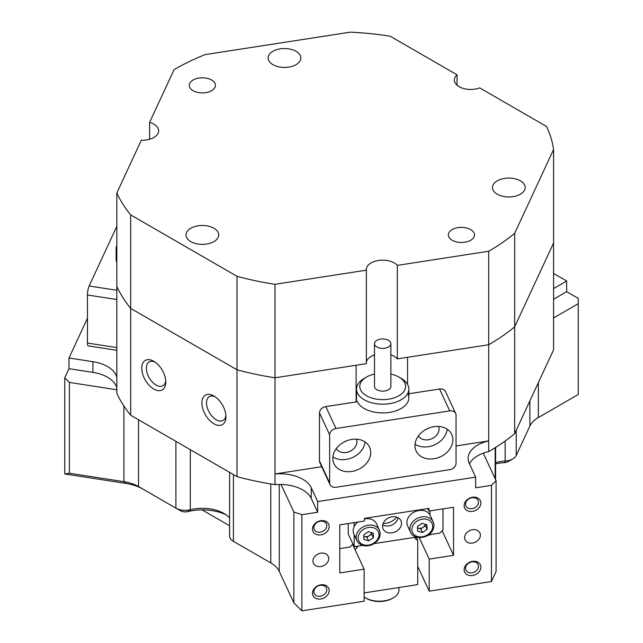 <?xml version="1.0" encoding="UTF-8"?>
<svg xmlns="http://www.w3.org/2000/svg" width="643" height="643" viewBox="0 0 643 643"><rect width="100%" height="100%" fill="white"/><g stroke="black" fill="none" stroke-linecap="round" stroke-linejoin="round"><path stroke-width="0.96" d="M116.833 382.617L116.833 393.307A222.454 128.431 180 0 0 130.69 415.249L236.994 476.624L236.994 369.781L130.69 308.407A222.454 128.431 180 0 1 116.833 286.465L116.833 382.617M116.833 387.946A32.713 18.888 0 0 0 107.582 377.272A32.713 18.888 0 0 0 92.913 372.377L92.913 361.696A32.713 18.888 180 0 1 107.582 366.582A32.713 18.888 180 0 1 116.833 377.264M321.701 466.722L275.011 473.947A32.713 18.888 180 0 1 302.789 479.284A32.713 18.888 180 0 1 311.252 487.756L311.252 498.438A32.713 18.888 0 0 0 302.789 489.966A32.713 18.888 0 0 0 281.055 484.452A32.713 18.888 0 0 0 275.011 484.629A222.454 128.431 180 0 1 236.994 476.624M275.011 484.629L275.011 377.787L356.126 365.24L356.126 401.915M213.918 423.769A17.007 9.822 60 0 1 201.886 402.936A17.007 9.822 60 0 1 213.918 395.992L213.918 395.992A17.007 9.822 60 0 1 225.942 416.825A17.007 9.822 60 0 1 213.918 423.769M215.132 396.763A13.736 7.933 -120 0 0 209.361 396.643A13.736 7.933 -120 0 0 207.255 407.654A13.736 7.933 -120 0 0 216.233 419.766A13.736 7.933 -120 0 0 223.097 420.442A13.736 7.933 -120 0 0 225.886 415.378M153.773 389.047A17.007 9.822 60 0 1 141.741 368.214A17.007 9.822 60 0 1 153.773 361.27L153.773 361.27A17.007 9.822 60 0 1 165.806 382.103A17.007 9.822 60 0 1 153.773 389.047M154.995 362.041A13.736 7.933 -120 0 0 149.216 361.921A13.736 7.933 -120 0 0 147.11 372.932A13.736 7.933 -120 0 0 156.088 385.036A13.736 7.933 -120 0 0 162.96 385.72A13.736 7.933 -120 0 0 165.741 380.656M480.868 567.134A8.672 6.84 -24.9 0 1 472.492 575.509A8.672 6.84 -24.9 0 1 464.125 569.722A8.672 6.84 -24.9 0 1 472.492 561.347A8.672 6.84 -24.9 0 1 480.868 567.134M465.508 568.332A6.703 5.289 155.1 0 0 465.902 570.156A6.703 5.289 155.1 0 0 473.119 572.551A6.703 5.289 155.1 0 0 478.464 566.33A6.703 5.289 155.1 0 0 478.07 564.506A6.703 5.289 155.1 0 0 470.861 562.119A6.703 5.289 155.1 0 0 465.508 568.332M329.2 590.595A8.672 6.84 -24.9 0 1 320.825 598.971A8.672 6.84 -24.9 0 1 312.45 593.184A8.672 6.84 -24.9 0 1 320.825 584.817A8.672 6.84 -24.9 0 1 329.2 590.595M313.84 591.801A6.703 5.289 155.1 0 0 314.234 593.618A6.703 5.289 155.1 0 0 321.444 596.013A6.703 5.289 155.1 0 0 326.789 589.792A6.703 5.289 155.1 0 0 326.395 587.975A6.703 5.289 155.1 0 0 319.185 585.58A6.703 5.289 155.1 0 0 313.84 591.801M329.2 526.488A8.672 6.84 -24.9 0 1 320.825 534.863A8.672 6.84 -24.9 0 1 312.45 529.085A8.672 6.84 -24.9 0 1 320.825 520.709A8.672 6.84 -24.9 0 1 329.2 526.488M313.84 527.694A6.703 5.289 155.1 0 0 314.234 529.51A6.703 5.289 155.1 0 0 321.444 531.906A6.703 5.289 155.1 0 0 326.789 525.693A6.703 5.289 155.1 0 0 326.395 523.868A6.703 5.289 155.1 0 0 319.185 521.473A6.703 5.289 155.1 0 0 313.84 527.694M480.868 503.027A8.672 6.84 -24.9 0 1 472.492 511.402A8.672 6.84 -24.9 0 1 464.125 505.615A8.672 6.84 -24.9 0 1 472.492 497.248A8.672 6.84 -24.9 0 1 480.868 503.027M465.508 504.233A6.703 5.289 155.1 0 0 465.902 506.049A6.703 5.289 155.1 0 0 473.119 508.444A6.703 5.289 155.1 0 0 478.464 502.223A6.703 5.289 155.1 0 0 478.07 500.407A6.703 5.289 155.1 0 0 470.861 498.012A6.703 5.289 155.1 0 0 465.508 504.233M312.924 561.058A8.182 6.446 155.1 0 0 313.406 563.284A8.182 6.446 155.1 0 0 322.199 566.202A8.182 6.446 155.1 0 0 328.726 558.614A8.182 6.446 155.1 0 0 328.243 556.396A8.182 6.446 155.1 0 0 319.442 553.478A8.182 6.446 155.1 0 0 312.924 561.058M464.6 537.596A8.182 6.446 155.1 0 0 465.074 539.815A8.182 6.446 155.1 0 0 473.875 542.74A8.182 6.446 155.1 0 0 480.393 535.153A8.182 6.446 155.1 0 0 479.911 532.934A8.182 6.446 155.1 0 0 471.118 530.017A8.182 6.446 155.1 0 0 464.6 537.596M407.558 384.377L407.558 357.283L488.672 344.736L488.672 440.889L456.048 445.937M116.833 389.771L69.388 382.424L69.388 473.24L123.882 481.671A32.713 18.888 180 0 1 138.542 486.558L175.909 508.131A13.085 7.555 0 0 0 190.288 509.738A30.751 17.755 180 0 1 224.094 513.516A30.751 17.755 180 0 1 229.591 517.832M143.172 489.235L138.542 486.558L143.172 489.235A39.255 22.666 0 0 0 125.57 483.367L64.758 473.955L64.758 377.803L68.994 368.68L92.913 372.377M64.758 377.803L69.388 382.424M483.287 453.17L496.083 480.739L496.083 571.555L491.453 581.521L491.453 485.361L475.659 487.804L475.659 477.122L469.245 463.314A32.713 18.888 180 0 1 468.128 458.419A32.713 18.888 180 0 1 488.672 440.889L488.672 451.579A32.713 18.888 0 0 0 483.287 453.17A32.713 18.888 0 0 0 469.462 463.772M491.453 485.361L496.083 480.739M311.252 498.438L317.666 512.246L301.864 514.689L301.864 610.85L364.115 601.221L364.115 569.168L339.785 572.929L339.785 524.857L364.428 521.039L364.428 518.371L428.889 508.396L428.889 511.064L453.54 507.255L453.54 555.335L429.202 559.097L429.202 591.15L491.453 581.521M229.591 472.348L229.591 535.997A13.085 7.555 0 0 0 233.425 541.342L270.783 562.906A32.713 18.888 180 0 1 279.247 571.378L293.851 602.837L293.851 512.021L281.055 484.452M293.851 512.021L301.864 514.689M553.575 299.252L566.676 291.689L578.242 298.368L578.242 303.705L553.575 317.947M311.252 487.756L317.666 501.564L475.659 477.122M317.666 501.564L317.666 512.246M87.448 318.237L68.994 357.998L68.994 368.68M417.717 566.403L429.202 591.15M495.6 462.63A30.751 17.755 180 0 1 505.141 461.031A13.085 7.555 0 0 0 512.817 458.877L508.195 461.545A6.543 3.778 180 0 1 504.353 462.622A37.294 21.532 0 0 0 495.6 463.868M512.817 458.877A13.085 7.555 0 0 0 516.208 455.485L529.88 426.02A32.713 18.888 180 0 1 538.344 417.556A32.713 18.888 180 0 1 538.352 417.556L578.242 394.521L578.242 303.705M233.425 474.558L233.425 541.342L238.047 544.01A6.543 3.778 180 0 1 238.023 543.994M226.183 514.85A37.294 21.532 0 0 0 187.724 511.603A6.543 3.778 180 0 1 180.53 510.799L175.909 508.131L175.909 441.355M457.036 85.214L457.036 74.805L390.164 36.193A222.454 128.431 0 0 0 350.306 32.15L205.093 54.615A222.454 128.431 0 0 0 174.084 69.621L149.602 122.363A16.356 9.444 0 0 1 158.652 130.81A16.356 9.444 0 0 1 141.307 140.238L116.833 192.972L116.833 286.465A222.454 128.431 0 0 0 130.69 308.407L236.994 369.781L236.994 276.297A222.454 128.431 0 0 0 275.011 284.302L275.011 377.787A222.454 128.431 180 0 1 236.994 369.781A222.454 128.431 0 0 0 275.011 377.787L366.365 363.657L366.365 270.173A16.356 9.444 0 0 1 366.333 269.602A16.356 9.444 0 0 1 371.124 262.923A16.356 9.444 0 0 1 397.326 265.382L488.672 251.244A222.454 128.431 0 0 0 489.186 250.955A222.454 128.431 0 0 0 514.665 233.345L514.665 326.829A222.454 128.431 180 0 1 488.672 344.736L488.672 251.244M514.665 433.671L553.575 349.832L553.575 242.99L514.665 326.829L514.665 433.671A222.454 128.431 180 0 1 488.672 451.579M116.833 192.972A222.454 128.431 0 0 0 130.69 214.923L130.69 415.249M270.783 562.906L270.783 483.954M553.575 288.57L566.676 281.007L553.575 273.444M566.676 281.007L566.676 291.689M427.732 508.573L428.889 511.064M429.202 559.097L419.236 537.62M453.54 555.335L442.151 530.805M364.115 569.168L352.645 544.452M293.851 602.837L301.864 610.85M64.758 473.955L69.388 473.24M538.344 417.556L538.352 382.641M68.994 357.998L92.913 361.696M357.379 546.204A1.961 1.551 -24.9 0 1 357.42 546.534A1.961 1.551 -24.9 0 1 356.865 547.748L355.024 549.588M383.148 523.442A13.736 10.835 155.1 0 0 396.747 517.133M429.966 534.646L439.836 533.119L443.003 529.961L443.003 508.886M339.785 548.6L350.057 547.008L352.396 544.661A1.961 1.551 -24.9 0 1 352.983 544.235M364.115 592.91L417.717 584.616L417.717 540.321L416.23 537.106M414.831 537.516L415.378 538.697L417.717 540.321M415.378 538.697A1.961 1.551 -24.9 0 1 414.936 538.183A1.961 1.551 -24.9 0 1 414.864 537.315M374.507 374.057A22.899 13.222 0 0 0 368.206 376.171A22.899 13.222 0 0 0 366.494 377.063A22.899 13.222 0 0 0 365.698 395.276A22.899 13.222 0 0 0 397.173 396.651A22.899 13.222 0 0 0 398.885 377.063A22.899 13.222 0 0 0 390.864 374.057M398.885 377.063L401.192 378.397A26.17 15.111 180 0 1 408.86 389.079A26.17 15.111 180 0 1 399.239 400.782A26.17 15.111 180 0 1 371.469 402.727A26.17 15.111 180 0 1 356.519 389.079A26.17 15.111 180 0 1 364.187 378.397L366.494 377.063M377.513 340.018A8.182 4.718 0 0 0 374.507 343.675A8.182 4.718 0 0 0 379.185 347.935A8.182 4.718 0 0 0 387.858 347.333A8.182 4.718 0 0 0 390.864 343.675A8.182 4.718 0 0 0 386.194 339.408A8.182 4.718 0 0 0 377.513 340.018M374.507 343.675L374.507 386.411A8.182 4.718 0 0 0 379.185 390.679A8.182 4.718 0 0 0 387.858 390.068A8.182 4.718 0 0 0 390.864 386.411L390.864 343.675M116.833 252.305A26.17 15.111 180 0 1 116.126 248.817A26.17 15.111 180 0 1 116.833 245.337M116.833 262.505A26.17 15.111 180 0 1 116.126 259.016A26.17 15.111 180 0 1 116.833 255.536M116.833 350.314L88.139 345.878A6.543 1.382 -81.2 0 1 87.448 343.065L87.448 294.984A6.543 1.382 -81.2 0 1 89.136 285.99L116.833 226.32M370.73 452.503A19.628 15.48 155.1 0 0 369.572 447.174A19.628 15.48 155.1 0 0 348.466 440.166A19.628 15.48 155.1 0 0 332.809 458.371A19.628 15.48 155.1 0 0 333.966 463.699A19.628 15.48 155.1 0 0 355.081 470.708A19.628 15.48 155.1 0 0 370.73 452.503M336.329 448.533A11.124 8.769 155.1 0 0 348.361 451.949A11.124 8.769 155.1 0 0 356.929 441.733A11.124 8.769 155.1 0 0 356.471 439.185M452.889 439.796A19.628 15.48 155.1 0 0 451.732 434.467A19.628 15.48 155.1 0 0 430.617 427.458A19.628 15.48 155.1 0 0 414.968 445.663A19.628 15.48 155.1 0 0 416.125 450.992A19.628 15.48 155.1 0 0 437.24 457.993A19.628 15.48 155.1 0 0 452.889 439.796M418.48 435.825A11.124 8.769 155.1 0 0 430.521 439.241A11.124 8.769 155.1 0 0 439.081 429.026A11.124 8.769 155.1 0 0 438.622 426.478M407.967 393.902A26.17 15.111 180 0 1 408.86 397.808A26.17 15.111 180 0 1 389.465 412.404A26.17 15.111 180 0 1 357.412 401.722L325.808 406.609L335.976 428.503A6.543 5.16 155.1 0 0 329.65 434.821L329.65 482.901A6.543 5.16 155.1 0 0 330.036 484.677A6.543 5.16 155.1 0 0 335.976 487.265L449.73 469.663A6.543 5.16 155.1 0 0 456.048 463.346L456.048 415.265A6.543 5.16 155.1 0 0 455.662 413.489A6.543 5.16 155.1 0 0 449.73 410.901L335.976 428.503M343.957 442.046A11.124 8.769 155.1 0 0 346.593 440.825M330.036 484.677L319.876 462.783A6.543 5.16 -24.9 0 1 319.491 461.007L329.65 482.901M329.65 434.821L319.491 412.927L319.491 461.007M319.491 412.927A6.543 5.16 -24.9 0 1 325.808 406.609M449.73 410.901L439.563 389.007L408.86 393.757M426.108 429.339A11.124 8.769 155.1 0 0 428.744 428.109M439.563 389.007A6.543 5.16 -24.9 0 1 445.503 391.595L455.662 413.489M415.048 444.168A19.628 15.48 155.1 0 0 434.853 444.731A19.628 15.48 155.1 0 0 447.215 429.243M332.889 456.884A19.628 15.48 155.1 0 0 352.702 457.438A19.628 15.48 155.1 0 0 365.063 441.95M366.365 362.515A16.356 9.444 180 0 1 371.124 356.407A16.356 9.444 180 0 1 374.507 354.904M470.676 240.273A13.085 7.555 0 0 0 474.51 234.928A13.085 7.555 0 0 0 466.432 227.944A13.085 7.555 0 0 0 452.174 229.583A13.085 7.555 0 0 0 448.34 234.928A13.085 7.555 0 0 0 456.417 241.905A13.085 7.555 0 0 0 470.676 240.273M211.603 90.695A13.085 7.555 0 0 0 215.437 85.35A13.085 7.555 0 0 0 207.359 78.374A13.085 7.555 0 0 0 193.101 80.005A13.085 7.555 0 0 0 189.267 85.35A13.085 7.555 0 0 0 197.345 92.335A13.085 7.555 0 0 0 211.603 90.695M520.404 194.194A16.356 9.444 0 0 0 525.194 187.515A16.356 9.444 0 0 0 515.099 178.786A16.356 9.444 0 0 0 497.272 180.836A16.356 9.444 0 0 0 492.482 187.515A16.356 9.444 0 0 0 502.577 196.236A16.356 9.444 0 0 0 520.404 194.194M296.037 64.654A16.356 9.444 0 0 0 300.828 57.974A16.356 9.444 0 0 0 290.732 49.254A16.356 9.444 0 0 0 272.905 51.303A16.356 9.444 0 0 0 268.115 57.974A16.356 9.444 0 0 0 278.218 66.703A16.356 9.444 0 0 0 296.037 64.654M213.918 241.607A16.356 9.444 0 0 0 218.708 234.928A16.356 9.444 0 0 0 208.613 226.199A16.356 9.444 0 0 0 190.786 228.249A16.356 9.444 0 0 0 185.996 234.928A16.356 9.444 0 0 0 196.091 243.649A16.356 9.444 0 0 0 213.918 241.607M390.864 354.904A16.356 9.444 180 0 1 397.326 358.866L488.672 344.736A222.454 128.431 0 0 0 489.186 344.439A222.454 128.431 0 0 0 514.665 326.829L553.575 242.99L553.575 149.506A222.454 128.431 0 0 0 546.566 126.494L479.694 87.89A16.356 9.444 0 0 1 462.936 88.324A16.356 9.444 0 0 1 454.32 80.005A16.356 9.444 0 0 1 457.036 74.805M149.602 122.363L149.602 139.258M275.011 284.302L366.365 270.173M130.69 214.923L236.994 276.297M514.665 233.345L553.575 149.506M397.326 358.866L397.326 265.382M202.071 509.883L229.591 525.773M393.227 597.886L392.302 598.416A18.317 10.577 180 0 1 384.088 601.157A18.317 10.577 180 0 1 366.397 598.416L365.473 597.886A19.628 11.333 0 0 0 384.426 600.819A19.628 11.333 0 0 0 393.227 597.886A19.628 11.333 0 0 0 398.973 589.872L398.973 587.517M364.115 597.017A19.628 11.333 0 0 0 365.473 597.886M398.178 517.76A9.814 7.74 -24.9 0 1 392.093 524.905A9.814 7.74 -24.9 0 1 382.698 524.945M382.569 526.287A9.814 7.74 155.1 0 0 383.148 528.948A9.814 7.74 155.1 0 0 393.701 532.452A9.814 7.74 155.1 0 0 401.529 523.354A9.814 7.74 155.1 0 0 400.951 520.685A9.814 7.74 155.1 0 0 390.397 517.181A9.814 7.74 155.1 0 0 382.569 526.287M348.201 523.547L348.201 533.939L354.132 546.711L354.132 534.671M354.132 526.73L354.132 522.63M429.966 510.904L429.966 515.003M429.966 533.714L429.966 534.976L427.892 535.298M416.302 537.09L374.178 543.608M362.588 545.401L354.132 546.711M425.264 524.294A4.911 3.866 -24.9 0 1 424.798 525.524A4.911 3.866 -24.9 0 1 423.134 527.308L420.819 528.9L417.516 527.943M410.596 532.283L407.63 525.894A12.434 9.806 -24.9 0 1 408.273 517.591A12.434 9.806 -24.9 0 1 419.702 510.413A12.434 9.806 -24.9 0 1 430.183 515.429L433.149 521.811A12.434 9.806 -24.9 0 0 422.668 516.795A12.434 9.806 -24.9 0 0 411.239 523.981A12.434 9.806 -24.9 0 0 410.596 532.283C413.513 540.064 428.278 538.987 432.53 530.523C434.162 527.485 434.371 524.584 433.149 521.811M425.385 524.326L425.449 525.709L423.134 527.308A4.911 3.866 -24.9 0 1 418.4 528.2A4.911 3.866 -24.9 0 1 417.508 527.823M426.92 524.768L427.145 529.358L422.515 532.549L417.669 531.15L417.444 526.561L422.073 523.37L426.92 524.768M425.449 525.709L427.145 529.358M420.819 528.9L422.515 532.549M371.541 532.629A4.911 3.866 -24.9 0 1 369.275 535.707A4.911 3.866 -24.9 0 1 364.533 536.463A4.911 3.866 -24.9 0 1 363.834 536.158M357.781 542.081A12.434 9.806 -24.9 0 1 356.881 540.594L353.915 534.204A12.434 9.806 -24.9 0 1 357.878 522.052M364.428 518.957A12.434 9.806 -24.9 0 1 375.56 522.253A12.434 9.806 -24.9 0 1 376.468 523.74L379.426 530.121A12.434 9.806 -24.9 0 0 378.526 528.634A12.434 9.806 -24.9 0 0 363.046 526.963A12.434 9.806 -24.9 0 0 356.881 540.594L357.854 542.194C361.438 546.156 366.269 546.952 372.353 544.597C379.04 540.835 381.395 536.005 379.426 530.121M371.63 532.653L371.638 534.18L366.912 537.243L363.834 536.238M368.608 540.892L363.85 539.332L363.825 534.711L368.552 531.648L373.302 533.208L373.334 537.829L368.608 540.892L366.912 537.243M371.638 534.18L373.334 537.829M495.15 478.738L495.15 447.697M516.208 430.344L516.208 455.485M529.88 426.02L529.88 400.886M138.542 486.558L138.542 419.783M125.57 483.367L123.882 481.671L123.882 405.99M279.247 571.378L279.247 484.436M190.288 449.658L190.288 509.738L187.724 511.603M504.353 462.622L505.141 461.031L505.141 441.018M238.047 544.01L233.425 541.342L238.047 544.01M356.865 547.748L356.238 546.381M87.448 343.065L116.833 347.606M116.833 299.525L87.448 294.984M89.136 285.99L116.833 290.274M413.063 525.291A10.794 8.512 155.1 0 0 417.452 536.511A10.794 8.512 155.1 0 0 431.525 530.628A10.794 8.512 155.1 0 0 427.137 519.407A10.794 8.512 155.1 0 0 413.063 525.291M377.578 530.435A10.794 8.512 155.1 0 0 363.319 529.47A10.794 8.512 155.1 0 0 359.574 542.105A10.794 8.512 155.1 0 0 373.832 543.07A10.794 8.512 155.1 0 0 377.578 530.435M495.6 479.702L495.6 447.415M356.519 401.859L356.519 389.079M408.86 397.808L408.86 389.079M116.126 259.016L116.126 248.817"/></g></svg>
